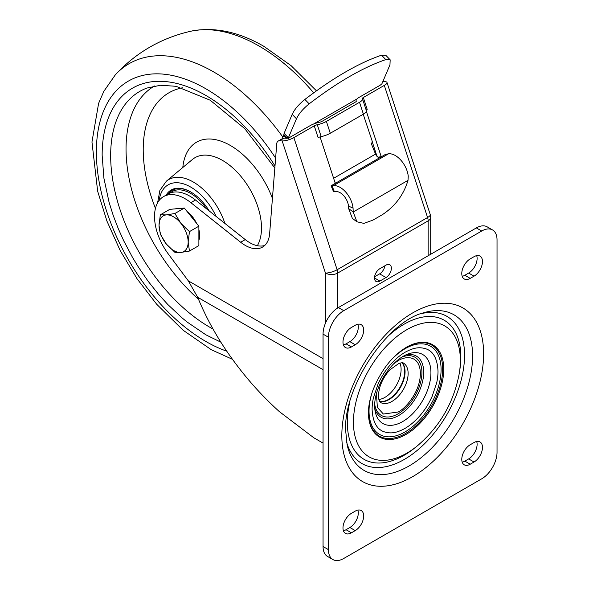 <?xml version="1.0" encoding="UTF-8"?>
<svg xmlns="http://www.w3.org/2000/svg" width="589" height="589" viewBox="0 0 589 589"><rect width="100%" height="100%" fill="white"/><g stroke="black" fill="none" stroke-linecap="round" stroke-linejoin="round"><path stroke-width="0.88" d="M166.312 214.904A20.593 11.89 60 0 1 180.875 223.312L189.459 231.617L188.156 242.079L189.459 251.039L180.875 252.438L174.896 252.335L166.312 244.03L160.333 234.223L159.03 225.263L160.333 214.808L166.312 214.904L174.896 213.505L180.875 223.312A20.593 11.89 60 0 1 188.156 242.079A20.593 11.89 60 0 1 180.875 252.438A20.593 11.89 60 0 1 166.312 244.03A20.593 11.89 60 0 1 159.03 225.263A20.593 11.89 60 0 1 166.312 214.904M180.411 208.41A20.593 11.89 -120 0 0 175.485 208.852M198.883 240.386A20.593 11.89 -120 0 0 198.883 229.614M196.542 223.26A20.593 11.89 -120 0 0 187.155 211.576M189.459 251.039L198.883 245.591L198.883 226.176L184.32 208.057L169.765 209.36L160.333 214.808M184.32 208.057L174.896 213.505M198.883 226.176L189.459 231.617M220.912 342.209L205.936 334.846L187.096 322.006L182.185 317.986L167.828 304.528L158.382 294.132L148.156 281.284L138.592 267.406L132.687 257.717L123.837 241.034L118.477 229.15L113.265 215.589L109.068 202.248L103.907 178.209L102.147 155.253A146.565 84.617 60 0 1 163.551 81.422A146.565 84.617 60 0 1 274.997 165.973M190.961 192.102A38.241 22.08 -120 0 0 168.587 193.354L168.093 193.972M191.234 192.264L190.689 191.94A39.021 22.529 60 0 1 209.272 210.98M166.12 195.114A39.021 22.529 60 0 1 190.689 191.94M405.063 428.38C412.079 424.249 418.462 418.205 424.213 410.238C426.716 406.94 429.374 402.28 432.193 396.257L436.685 382.806C437.436 379.655 438.047 374.862 438.017 371.298C437.413 359.018 433.511 351.574 426.311 348.96C419.177 346.612 413.419 347.76 405.063 352.266C398.046 356.389 391.663 362.434 385.913 370.4C383.41 373.706 380.752 378.366 377.932 384.381L373.441 397.84C372.69 400.991 372.079 405.777 372.108 409.34C372.712 421.621 376.614 429.072 383.814 431.678C390.949 434.034 396.706 432.886 405.063 428.38M385.442 154.406L381.267 156.814A4.337 2.503 60 0 1 380.487 156.748L378.094 157.256A4.337 2.503 -120 0 1 375.539 154.09L371.534 144.231L372.27 141.375L363.214 114.259M335.112 182.862L335.17 182.038A4.337 2.503 60 0 1 334.751 181.751M376.415 393.599L377.38 407.433L383.387 414.045L398.164 412.005C404.488 409.267 420.185 392.819 420.391 373.507C419.964 354.762 405.607 355.874 398.164 360.674L393.577 363.869M402.007 362.772A22.794 13.164 -60 0 1 399.938 387.363A22.794 13.164 -60 0 1 379.677 401.448M378.911 399.475A22.794 13.164 120 0 0 396.382 385.309A22.794 13.164 120 0 0 399.916 363.096M325.445 323.243L325.445 273.06A8.673 2.422 -18.1 0 0 337.136 269.733A8.673 5.006 60 0 1 337.711 273.06A8.673 5.006 180 0 1 325.445 273.06L282.175 140.933L279.4 140.83A6.501 3.755 -120 0 0 278.089 141.132A6.501 3.755 -120 0 0 276.764 143.657L269.637 233.619A34.685 20.026 60 0 1 262.547 247.085A34.685 20.026 60 0 1 240.658 242.248L245.252 239.598L195.467 200.01A43.358 25.032 -120 0 0 168.108 193.965L163.506 196.623A43.358 25.032 -120 0 0 168.233 253.874L188.289 280.828L323.052 358.635M245.252 239.598A34.685 20.026 -120 0 0 264.689 245.488M283.375 136.339A13.01 7.51 60 0 1 283.677 135.47L284.097 133.394L292.188 114.362L296.466 118.779C298.807 113.751 303.041 108.774 309.166 103.855C337.703 82.055 363.251 67.308 385.81 59.607L390.161 59.806L389.97 64.79L381.886 83.829L380.31 85.133A2.165 0.604 161.9 0 1 380.141 85.236L359.143 97.354A9.755 2.724 -18.1 0 0 356.124 100.631A9.755 2.724 -18.1 0 0 356.301 100.925A3.254 0.906 161.9 0 1 356.352 101.021A3.254 0.906 161.9 0 1 355.351 102.118L322.227 121.238A3.254 0.906 161.9 0 1 319.194 122.35A9.755 2.724 -18.1 0 0 310.094 125.678L289.7 137.451A2.165 0.604 161.9 0 1 289.508 137.554L288.374 137.811L296.466 118.779M390.161 59.806L385.883 55.388L381.532 55.189C358.973 62.89 333.426 77.638 304.888 99.445C298.763 104.363 294.529 109.333 292.188 114.362M284.097 133.394L288.374 137.811M353.061 208.101L348.497 206.098A11.92 6.884 60 0 0 335.723 191.587L334.419 191.764L332.012 185.844L333.315 185.675A18.428 10.639 60 0 1 353.061 208.101L353.194 211.996L408.015 180.344C403.664 194.863 395.064 206.341 382.232 214.764L373.036 220.072L363.884 223.386L356.927 221.788L353.194 211.996L348.644 208.58L352.377 218.379L356.927 221.788M288.448 138.165L288.139 138.076A2.165 0.604 161.9 0 1 287.13 138.268L283.486 136.206L284.097 135.853L288.396 138.503M313.488 124.058L356.86 99.018M375.797 154.657L376.342 154.34M348.497 206.098L348.644 208.58M408.015 180.344L408.243 176.236A18.428 10.639 -120 0 0 388.504 153.817L385.478 154.392M283.486 136.206A14.578 8.415 -120 0 0 282.146 138.79M317.294 124.728L321.182 136.596A3.254 0.906 -18.1 0 0 318.148 137.708L314.261 125.84A3.254 0.906 161.9 0 1 317.294 124.728A9.755 2.724 -18.1 0 0 326.394 121.4L359.518 102.28A9.755 2.724 -18.1 0 0 362.537 98.996A9.755 2.724 -18.1 0 0 362.368 98.709A3.254 0.906 161.9 0 1 362.309 98.613A3.254 0.906 161.9 0 1 363.317 97.516L384.308 85.398L427.577 217.518L337.136 269.733L293.867 137.612L314.261 125.84M363.317 97.516L367.197 109.385A3.254 0.906 -18.1 0 0 366.218 110.239M321.182 136.596A9.755 2.724 -18.1 0 0 330.282 133.269L363.406 114.148A9.755 2.724 -18.1 0 0 366.424 110.865L362.537 98.996M378.587 157.366L376.783 155.695L372.13 141.47M332.012 185.844L331.114 185.778L333.521 191.69L331.762 187.368M334.419 191.764L333.521 191.69M287.093 138.29L284.001 138.172A6.501 3.755 -120 0 0 282.691 138.474L278.089 141.132M320.063 136.891L335.281 183.363L381.267 156.814L366.41 111.439M335.281 183.363L331.106 185.771M331.96 187.854L332.255 188.649M282.175 140.933A8.673 2.422 -18.1 0 0 293.867 137.612M240.658 242.248L190.865 202.66A43.358 25.032 -120 0 0 163.506 196.623M382.85 81.562L384.882 81.643A8.673 2.422 161.9 0 1 386.995 82.482A8.673 2.422 161.9 0 1 384.308 85.398M374.589 276.778L379.64 273.863A7.591 4.381 120 0 0 384.911 265.772M323.052 369.664L197.683 297.276L188.289 280.828M379.868 268.687L385.994 265.146A7.591 4.381 -60 0 1 389.793 264.77A7.591 4.381 -60 0 1 390.956 270.852A7.591 4.381 -60 0 1 385.994 277.537L379.868 281.078A7.591 4.381 -60 0 1 376.069 281.454A7.591 4.381 -60 0 1 374.906 275.372A7.591 4.381 -60 0 1 379.868 268.687M197.683 297.276C207.129 320.342 219.66 342.275 235.261 363.089C248.256 380.627 262.959 396.809 279.377 411.637L313.804 437.767L323.052 443.105M481.706 231.013A21.675 12.516 -60 0 1 492.544 229.946A21.675 12.516 -60 0 1 497.035 239.87L497.035 452.271A21.675 12.516 -60 0 1 481.706 478.828L343.748 558.475A21.675 12.516 -60 0 1 332.91 559.55A21.675 12.516 -60 0 1 328.419 549.625L328.419 337.217A21.675 12.516 -60 0 1 343.748 310.668L481.706 231.013L476.346 227.921A21.675 12.516 -60 0 1 487.184 226.846L492.544 229.946M343.402 344.889A11.92 6.884 120 0 0 346.045 343.858L351.412 346.958A11.92 6.884 -60 0 1 345.448 347.547A11.92 6.884 -60 0 1 343.623 337.99A11.92 6.884 -60 0 1 351.412 327.484L355.241 325.268A11.92 6.884 -60 0 1 361.204 324.679A11.92 6.884 -60 0 1 363.03 334.235A11.92 6.884 -60 0 1 355.241 344.742L349.881 341.642A11.92 6.884 120 0 0 357.884 324.237M351.412 346.958L355.241 344.742M462.203 276.3A11.92 6.884 120 0 0 464.846 275.269L470.213 278.369A11.92 6.884 -60 0 1 464.25 278.958A11.92 6.884 -60 0 1 462.424 269.401A11.92 6.884 -60 0 1 470.213 258.895L474.042 256.679A11.92 6.884 -60 0 1 480.006 256.09A11.92 6.884 -60 0 1 481.831 265.646A11.92 6.884 -60 0 1 474.042 276.153L468.675 273.053A11.92 6.884 120 0 0 476.685 255.648M470.213 278.369L474.042 276.153M462.203 462.159A11.92 6.884 120 0 0 464.846 461.121L470.213 464.22A11.92 6.884 -60 0 1 464.25 464.809A11.92 6.884 -60 0 1 462.424 455.26A11.92 6.884 -60 0 1 470.213 444.754L474.042 442.538A11.92 6.884 -60 0 1 480.006 441.949A11.92 6.884 -60 0 1 481.831 451.505A11.92 6.884 -60 0 1 474.042 462.012L468.675 458.912A11.92 6.884 120 0 0 476.685 441.507M470.213 464.22L474.042 462.012M343.402 530.748A11.92 6.884 120 0 0 346.045 529.71L351.412 532.809A11.92 6.884 -60 0 1 345.448 533.398A11.92 6.884 -60 0 1 343.623 523.849A11.92 6.884 -60 0 1 351.412 513.343L355.241 511.127A11.92 6.884 -60 0 1 361.204 510.538A11.92 6.884 -60 0 1 363.03 520.094A11.92 6.884 -60 0 1 355.241 530.601L349.881 527.501A11.92 6.884 120 0 0 357.884 510.096M351.412 532.809L355.241 530.601M346.045 529.71L349.881 527.501M464.846 461.121L468.675 458.912M464.846 275.269L468.675 273.053M346.045 343.858L349.881 341.642M332.91 559.55L327.543 556.45A21.675 12.516 -60 0 1 323.052 546.526L323.052 334.125A21.675 12.516 -60 0 1 338.38 307.568L476.346 227.921M226.824 351.221A154.745 89.344 60 0 1 96.876 164.412A154.745 89.344 60 0 1 205.782 88.74A154.745 89.344 60 0 1 275.615 158.132M232.515 359.342L211.341 349.748L183.113 330.23L156.726 304.292L137.06 278.781L120.266 250.715L106.955 221.155L97.641 191.167L91.965 142.001L98.606 103.37L103.811 91.376L115.363 74.781A169.455 97.833 60 0 1 213.881 72.049A169.455 97.833 60 0 1 282.853 137.09M313.701 92.841A169.455 97.833 -120 0 0 259.005 46.001A169.455 97.833 -120 0 0 190.799 31.224C214.227 26.608 238.619 31.659 263.96 46.391L291.099 65.659L316.47 90.839M213.041 329.052A140.123 80.899 60 0 1 110.658 155.938A140.123 80.899 60 0 1 146.992 88.033L160.576 85.25L175.978 86.288L210.214 100.226L244.766 128.66L274.835 167.99M182.48 87.798A124.338 71.784 -120 0 0 155.452 208.381M154.509 85.987A137.443 79.353 -120 0 0 129.411 180.124A137.443 79.353 -120 0 0 198.478 299.249M257.364 245.694A55.108 31.813 -120 0 0 243.736 179.91A55.108 31.813 -120 0 0 192.375 159.509L166.348 181.213A49.299 28.463 60 0 1 224.88 223.393M182.804 167.49A67.757 39.124 60 0 1 220.993 141.154A67.757 39.124 60 0 1 272.427 198.405M159.185 200.407A45.007 25.982 60 0 1 182.789 183.643A45.007 25.982 60 0 1 216.141 216.45M170.103 193.008A37.203 21.476 60 0 1 190.689 193.428A37.203 21.476 60 0 1 206.68 208.926M423.307 312.892A89.859 51.876 -60 0 1 472.407 361.572A89.859 51.876 -60 0 1 413.839 463.013A89.859 51.876 -60 0 1 347.127 444.842L345.64 430.368C343.564 386.553 387.636 321.542 423.307 312.892M341.834 435.676A100.263 57.884 120 0 0 448.177 445.181A100.263 57.884 120 0 0 448.177 303.387A100.263 57.884 120 0 0 341.834 435.676M346.582 442.074A84.978 49.064 120 0 0 446.941 414.501A84.978 49.064 120 0 0 420.642 313.797M349.667 402.545A80.266 46.34 120 0 0 347.326 422.519A80.266 46.34 120 0 0 414.663 448.038L416.865 446.278A75.606 43.652 -60 0 1 406.903 453.118A75.606 43.652 -60 0 1 353.437 422.247A75.606 43.652 -60 0 1 411.902 327.035A75.606 43.652 -60 0 1 459.427 372.565L459.84 369.774A80.266 46.34 120 0 0 387.952 336.231M406.093 434.402A53.26 30.753 -60 0 1 368.471 414.663C368.147 407.264 369.752 398.775 373.301 389.182C381.863 368.832 393.378 354.593 407.846 346.465A53.26 30.753 -60 0 1 443.745 370.194A53.26 30.753 -60 0 1 406.093 434.402M406.093 347.429A53.26 30.753 -60 0 1 407.846 346.465M368.464 414.339A52.517 30.319 120 0 0 405.541 433.475A52.517 30.319 120 0 0 442.656 370.334A52.517 30.319 120 0 0 407.566 346.612M372.329 391.847A50.941 29.413 120 0 0 405.063 431.921A50.941 29.413 120 0 0 440.255 361.116A50.941 29.413 120 0 0 390.021 361.212M430.927 372.727A39.831 23 -60 0 1 402.758 421.518A39.831 23 -60 0 1 375.075 410.96C373.551 401.507 376.224 390.426 383.108 377.718C390.676 365.349 398.959 357.449 407.941 354.026A39.831 23 -60 0 1 430.927 372.727M374.751 408.471A35.296 20.379 120 0 0 402.221 413.206A35.296 20.379 120 0 0 423.697 372.263A35.296 20.379 120 0 0 405.63 354.998M374.685 404.098A33.602 19.4 120 0 0 399.379 413.036A33.602 19.4 120 0 0 421.893 374.044A33.602 19.4 120 0 0 401.801 357.125M333.617 178.298L375.539 154.09M392.031 401.381A22.765 13.142 -60 0 1 380.649 402.515L379.11 400.152C379.139 400.174 377.402 397.038 379.669 387.79C381.701 380.921 385.184 374.869 390.117 369.656L398.878 363.435C401.573 362.669 403.082 362.552 403.413 363.089A22.765 13.142 -60 0 1 406.903 381.326A22.765 13.142 -60 0 1 392.031 401.381M379.765 401.588A22.765 13.142 120 0 0 388.968 399.614A22.765 13.142 120 0 0 403.237 381.392A22.765 13.142 120 0 0 402.169 362.78M304.888 99.445L309.166 103.855M381.532 55.189L385.81 59.607M283.869 135.021L285.415 136.619M335.156 182.826L335.17 182.038M388.504 153.817L333.315 185.675M326.394 121.4L330.282 133.269M359.518 102.28L363.406 114.148M284.001 138.172L279.4 140.83M190.865 202.66L195.467 200.01M386.995 82.482L430.257 214.602A8.673 2.422 161.9 0 1 427.577 217.518A8.673 5.006 -120 0 1 428.151 220.846L337.711 273.06L337.711 307.973M430.257 214.602A8.673 8.673 0 0 1 430.692 217.304A8.673 5.006 180 0 1 428.151 220.846L428.151 255.744M379.64 273.863L385.994 277.537M374.501 277.979L379.868 281.078M323.052 546.526L328.419 549.625M323.052 334.125L328.419 337.217M338.38 307.568L343.748 310.668M166.348 181.213L159.899 190.394L157.602 202.8M115.363 74.781C136.044 52.524 161.187 38.005 190.799 31.224M459.427 372.565C454.045 402.221 439.858 426.789 416.865 446.278M356.33 101.256L356.124 100.631M430.692 217.304L430.692 254.279"/></g></svg>
